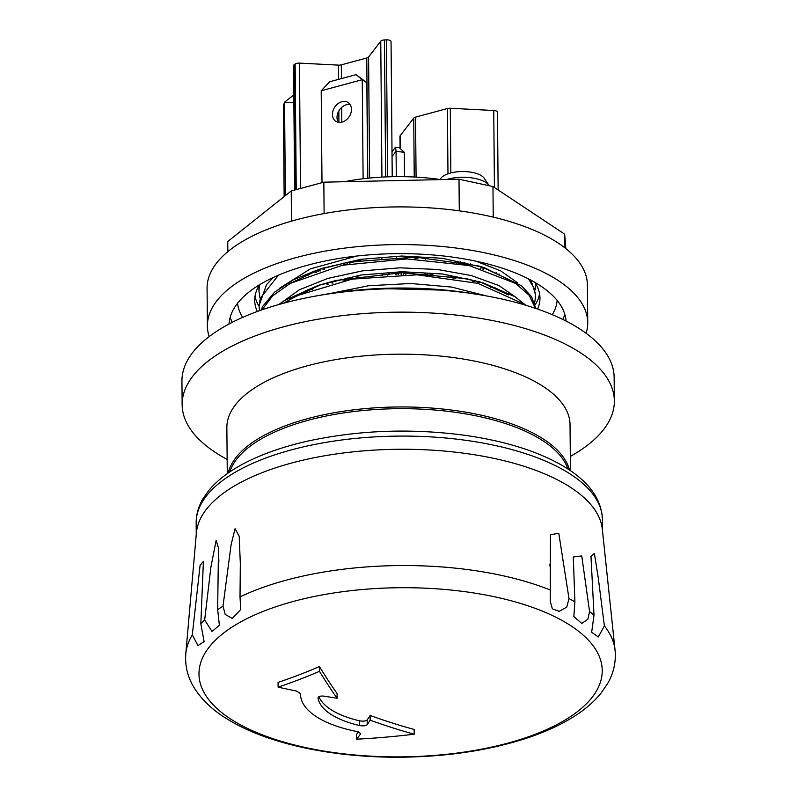 <?xml version="1.0" encoding="UTF-8"?>
<svg xmlns="http://www.w3.org/2000/svg" width="797" height="797" viewBox="0 0 797 797"><rect width="100%" height="100%" fill="white"/><g stroke="black" fill="none" stroke-linecap="round" stroke-linejoin="round"><path stroke-width="1.2" d="M313.301 271.608A122.399 51.337 179.5 0 0 315.602 272.474M340.449 279.448A122.399 51.337 179.5 0 0 345.221 280.395M454.31 278.362A122.399 51.337 179.5 0 0 459.002 277.226M483.151 269.217A122.399 51.337 179.5 0 0 485.483 268.19M316.09 270.542A124.481 52.213 179.5 0 0 318.74 271.438M346.187 278.273A124.481 52.213 179.5 0 0 351.696 279.189M447.954 277.416A124.481 52.213 179.5 0 0 453.383 276.28M480.163 268.34A124.481 52.213 179.5 0 0 482.852 267.274M567.942 468.985A170.727 71.61 179.5 0 0 543.684 441.289A170.727 71.61 179.5 0 0 362.944 410.545A170.727 71.61 179.5 0 0 229.735 471.944M569.516 470.031A171.584 71.969 179.5 0 0 544.411 439.735A171.584 71.969 179.5 0 0 359.865 409.13A171.584 71.969 179.5 0 0 228.181 473.01M570.313 456.422A216.107 90.649 179.5 0 0 614.348 400.931L614.138 377.389A216.107 90.649 179.5 0 0 581.282 329.908A216.107 90.649 179.5 0 0 338.077 292.619A216.107 90.649 179.5 0 0 181.945 381.165L182.144 404.707A216.107 90.649 179.5 0 0 227.145 459.421M528.471 278.87L534.199 288.454L535.624 296.225L535.614 294.292L530.892 280.136M535.624 296.225L534.618 303.109M614.348 400.931A216.107 90.649 179.5 0 0 581.491 353.45A216.107 90.649 179.5 0 0 338.287 316.16A216.107 90.649 179.5 0 0 182.144 404.707M570.433 470.648L570.034 424.652A171.584 71.969 179.5 0 0 543.943 386.953A171.584 71.969 179.5 0 0 350.839 357.345A171.584 71.969 179.5 0 0 226.866 427.65L227.275 473.647M283.503 303.239L297.122 295.647L352.035 279.129L417.15 274.806L477.901 283.363L520.68 302.631L522.842 304.374M262.014 309.824L272.654 295.826L290.238 283.413L342.361 265.252L406.829 258.925L469.204 265.56L515.529 283.413L529.208 295.288L535.454 308.329M259.473 310.71L259.095 306.486L260.27 298.337L278.442 275.184M273.261 277.486L266.547 284.619L259.105 305.49M535.684 308.409L531.629 296.783L521.577 285.834L483.749 267.463L478.12 265.839L415.606 257.132L348.797 262.054L317.913 269.775L293.505 279.727L274.477 292.24L262.801 306.277L261.047 310.163M525.92 305.291L514.872 296.673L483.889 283.164L466.424 278.681L401.718 272.704L336.035 280.444L318.152 285.426L284.918 300.369L278.85 304.524M344.354 181.726A127.679 53.558 -0.5 0 1 374.949 177.582A127.679 53.558 -0.5 0 1 440.831 179.614M259.902 297.739L258.955 290.795L259.633 284.708M310.212 288.614L312.334 289.351M309.754 290.297L308.19 289.719M306.865 274.317L308.519 275.025M329.251 282.158L332.957 283.144M472.103 281.889L475.62 280.833M495.096 273.291L496.401 272.654M497.647 288.873L496.471 289.47M307.323 291.234L305.789 290.556M307.921 289.6L309.664 290.327M494.279 288.624L495.674 287.956M492.486 286.561L490.723 287.328M507.47 743.242A201.631 84.572 -0.5 0 1 231.967 719.86A201.631 84.572 -0.5 0 1 286.482 603.389A201.631 84.572 -0.5 0 1 564.336 621.76A201.631 84.572 -0.5 0 1 507.47 743.242M318.91 696.648A82.988 34.809 179.5 0 0 359.537 720.817C363.183 721.434 365.733 721.136 367.178 719.91A864.257 179.156 -84.9 0 0 370.127 715.477A862.215 570.562 65.4 0 0 414.151 729.464L414.191 734.206A864.227 750.097 143.3 0 1 356.518 739.198L356.478 734.445A864.257 179.156 -84.9 0 0 358.53 731.845M356.518 739.198A869.437 180.232 -84.9 0 0 360.772 733.698L357.943 731.716A100.273 42.062 -0.5 0 1 300.509 694.257A100.273 42.062 -0.5 0 1 300.519 693.599L296.494 691.029A869.437 768.408 -151.3 0 1 278.113 687.153L278.073 682.391A859.017 536.162 -68.8 0 0 319.438 666.591A862.215 226.228 82.3 0 0 337.081 693.529L337.121 698.252A869.437 768.408 -151.3 0 1 324.339 696.179C320.454 695.761 318.332 696.349 317.993 697.943A82.988 34.809 179.5 0 0 359.577 725.549C363.233 726.167 365.773 725.858 367.218 724.642A869.437 180.232 -84.9 0 0 370.167 720.189L370.127 715.477M574.896 601.825L573.312 556.983L581.75 555.937L589.561 611.558L587.837 619.269L581.79 623.453L573.84 616.529L574.896 601.825A214.821 90.111 -0.5 0 0 568.988 598.577L566.727 607.184L559.205 611.329L552.381 608.858L550.239 601.317L550.448 534.648L558.807 533.362L568.988 598.577M594.014 615.194L590.985 556.495L594.373 553.377L598.228 577.596L604.375 625.874L598.338 636.952L591.643 632.31L594.014 615.194A214.821 90.111 -0.5 0 0 589.561 611.558M204.67 619.986L210.896 567.145L216.146 540.426L218.488 547.947L217.651 609.655L219.394 625.286L211.992 631.463L204.67 619.986A214.821 90.111 -0.5 0 0 200.834 623.812L204.102 641.555L197.955 645.59L192.296 634.9L200.097 565.402L203.404 561.297L200.834 623.812M223.001 606.158L231.12 544.6L235.075 528.67L239.2 536.261L240.325 563.509L240.017 596.893L240.714 609.526L232.216 618.442L225.192 614.377L223.001 606.158A214.821 90.111 -0.5 0 0 217.651 609.655M185.791 653.889L196.401 532.814A203.135 85.209 -0.5 0 1 398.649 449.279A203.135 85.209 -0.5 0 1 602.333 529.268L615.055 650.143C616.161 661.889 613.67 673.037 607.593 683.597L600.818 693.43C593.865 701.908 584.998 709.549 574.209 716.373C560.351 725.14 543.923 732.602 524.924 738.749C489.039 750.186 449.08 756.323 405.045 757.15C336.234 758.375 268.37 744.478 227.862 719.442C212.919 710.446 201.641 699.806 194.02 687.522C187.634 676.992 184.884 665.784 185.791 653.889A214.821 90.111 -0.5 0 1 192.296 634.9M370.167 720.189A867.415 573.999 65.4 0 0 414.191 734.206M278.113 687.153A864.227 539.42 -68.8 0 0 319.477 671.333A867.415 227.593 82.3 0 0 337.121 698.252M319.477 671.333L319.438 666.591M446.639 179.484A27.666 11.606 -0.5 0 1 489.129 185.552L484.257 178.309A22.675 9.514 179.5 0 0 462.35 171.524A22.675 9.514 179.5 0 0 440.562 178.687L440.034 179.494M460.796 263.817L464.93 262.701M400.074 148.352L399.964 136.277A4.324 1.813 -0.5 0 1 400.174 135.709L413.733 118.105A4.324 1.813 -0.5 0 1 415.556 117.119L447.396 108.541A4.324 1.813 -0.5 0 1 450.295 108.262L493.751 110.504A4.324 1.813 -0.5 0 1 497.467 112.267L498.145 189.985M404.697 272.684L403.202 274.626M420.627 257.321L416.781 258.358A4.324 1.813 179.5 0 0 415.257 259.055M294.631 190.045L293.545 65.633A4.324 1.813 -0.5 0 1 294.143 64.706A117.557 49.314 -0.5 0 1 295.139 63.999A4.324 1.813 -0.5 0 1 299.433 63.112L338.426 65.125A4.324 1.813 179.5 0 0 341.315 64.846L366.769 57.992A4.324 1.813 179.5 0 0 368.583 57.005L380.747 41.205A4.324 1.813 -0.5 0 1 384.453 39.93A117.557 49.314 -0.5 0 1 386.396 39.85A4.324 1.813 -0.5 0 1 391.048 41.613L392.224 176.705M428.128 275.373L433.668 273.879M466.653 264.993L470.569 263.937M427.82 273.421L427.83 275.354M398.042 274.716L399.566 272.743M395.86 274.776L397.384 272.793M362.137 277.565A117.557 49.314 -0.5 0 1 355.362 276.649M324.618 269.655A117.557 49.314 -0.5 0 1 321.53 268.629M342.63 263.259A6.914 2.899 -0.5 0 0 343.377 263.956L343.377 263.169A6.914 2.899 -0.5 0 1 343.308 263.12M343.377 263.169L345.549 264.614M343.377 263.956L344.643 264.793M347.791 262.243L346.785 264.205L347.671 262.263M360.473 260.151L360.682 261.067L359.666 260.4L349.345 263.179L349.504 262.343M349.514 262.343L353.928 261.157M347.133 263.917L347.123 263.14M347.422 263.558L347.412 262.771M347.641 263.13L347.641 262.343M347.731 262.9L347.721 262.253M382.291 275.473L382.022 273.55M381.902 259.792L381.883 257.859M387.79 275.124L389.344 273.102M396.647 257.122L396.199 259.065M392.054 156.501L396.069 151.271L396.298 176.635M395.541 147.176L396.069 151.271L404.298 152.337L399.357 147.674L395.541 147.176L392.014 151.759M404.507 176.675L404.298 152.337M404.697 258.925L405.135 256.993M284.14 196.6L283.353 105.792L284.549 102.185L292.718 95.75L293.814 95.809M285.366 195.624L284.549 102.185L293.874 102.674M259.254 285.256L259.045 288.514M209.173 336.583A190.174 79.77 -0.5 0 1 207.399 326.013A190.174 79.77 -0.5 0 1 344.792 248.096A190.174 79.77 -0.5 0 1 558.817 280.913A190.174 79.77 -0.5 0 1 587.728 322.695A190.174 79.77 -0.5 0 1 586.134 333.295M229.048 324A168.565 70.704 -0.5 0 1 352.882 256.495A168.565 70.704 -0.5 0 1 540.496 285.844A168.565 70.704 -0.5 0 1 566.049 321.061M534.817 282.327A142.633 59.825 -0.5 0 1 539.967 297.998A142.633 59.825 -0.5 0 1 537.606 309.067M257.272 311.517A142.633 59.825 -0.5 0 1 254.721 300.489A142.633 59.825 -0.5 0 1 259.593 284.728M587.728 322.695L587.399 285.027A190.174 79.77 179.5 0 0 558.488 243.244A190.174 79.77 179.5 0 0 344.463 210.428A190.174 79.77 179.5 0 0 207.071 288.345L207.399 326.013M227.832 251.653L227.753 241.521L291.224 190.961L323.841 182.174L459.002 179.215L492.964 186.548L564.655 234.139L565.87 248.604M564.655 234.139L564.774 247.747M492.964 186.548L493.233 217.133M459.002 179.215L459.281 210.836M323.841 182.174L324.11 213.576M291.224 190.961L291.483 221.148M318.123 295.627A198.822 83.396 -0.5 0 1 476.486 294.252M456.442 263.04L460.746 261.884M425.618 259.533L425.608 257.59M366.829 82.739L356.08 74.639L329.689 81.752L321.201 90.758L362.246 79.7L366.829 82.739L367.666 178.249M356.08 74.639L362.246 79.7L363.113 178.767M341.863 101.707A11.238 8.667 123.6 0 1 348.169 102.544A11.238 8.667 123.6 0 1 349.176 116.701A11.238 8.667 123.6 0 1 335.736 121.274A11.238 8.667 123.6 0 1 333.007 110.713A11.238 8.667 123.6 0 1 341.863 101.707M350.142 104.546A11.238 8.667 -56.4 0 0 346.446 104.746A11.238 8.667 -56.4 0 0 338.227 112.098A11.238 8.667 -56.4 0 0 338.356 122.31M321.998 182.672L321.201 90.758M424.462 273.212L427.67 275.344M352.832 278.99A117.557 49.314 -0.5 0 1 347.372 278.043M320.314 270.95A117.557 49.314 -0.5 0 1 317.634 269.974M484.835 267.961A122.399 51.337 -0.5 0 1 482.414 268.997M457.777 277.007A122.399 51.337 -0.5 0 1 452.955 278.143M346.595 280.126A122.399 51.337 -0.5 0 1 341.694 279.179M316.359 272.225A122.399 51.337 -0.5 0 1 313.978 271.349M517.552 282.835L500.576 270.791L475.948 261.197M356.817 256.036L310.402 268.848L279.159 288.514M517.691 298.536L498.932 285.585L471.406 275.583L437.473 269.476L400.094 267.822L362.486 270.86L327.926 278.382L299.363 289.779L279.329 304.165M486.529 295.946L451.58 287.069L410.834 283.503L368.672 285.734L329.639 293.605M508.287 279.209L480.671 266.547M483.749 267.463L442.205 258.268L401.708 256.026L360.762 259.334L322.675 268.23M320.753 268.868L290.018 283.533M508.486 294.94L481.089 282.327L508.078 294.731M479.326 281.769L442.355 273.969L401.867 271.717L360.931 275.025L318.152 285.426M321.052 284.509L290.188 299.214M446.559 290.218L379.492 288.534M303.876 275.702L305.241 276.32M324.668 283.433L328.075 284.419M476.815 283.074L480.033 282.028M498.195 274.527L499.201 274.009M604.375 625.874A214.821 90.111 -0.5 0 1 615.055 650.143M240.017 596.893A214.821 90.111 -0.5 0 1 550.478 590.089M196.251 534.538L196.152 523.081A203.135 85.209 -0.5 0 1 398.54 436.098A203.135 85.209 -0.5 0 1 602.412 519.534L602.512 530.991M359.577 725.549L359.537 720.817M367.218 724.642L367.178 719.91M414.958 259.045L414.948 257.112M414.241 177.014L413.733 118.105M401.389 274.646L401.369 272.713M400.293 148.561L400.174 135.709M416.781 258.358L416.771 257.172M416.074 177.113L415.556 117.119M447.974 173.816L447.396 108.541M450.853 172.939L450.295 108.262M494.419 187.504L493.751 110.504M405.812 274.616L405.803 272.674M338.924 122.389L338.825 110.942M338.556 79.361L338.426 65.125M300.529 188.461L299.433 63.112M341.823 122.17L341.694 107.406M341.435 78.584L341.315 64.846M367.815 178.239L366.769 57.992M369.639 178.05L368.583 57.005M381.932 177.103L380.747 41.205M385.648 176.914L384.453 39.93M387.591 176.834L386.396 39.85M295.229 189.885L294.143 64.706M296.235 189.616L295.139 63.999M564.784 314.257A168.565 70.704 -0.5 0 1 562.841 319.458M232.226 322.347A168.565 70.704 -0.5 0 1 230.194 317.176M557.153 300.459A159.918 67.078 -0.5 0 1 552.311 314.685M242.677 317.395A159.918 67.078 -0.5 0 1 237.576 303.249M539.559 293.685A142.633 59.825 -0.5 0 1 535.136 304.952M259.095 306.437A142.633 59.825 -0.5 0 1 255.05 296.165M535.415 283.254A138.309 58.012 -0.5 0 1 535.166 289.939M258.985 289.351A138.309 58.012 -0.5 0 1 259.015 285.665M259.075 304.554L259.095 306.486M480.651 266.547L507.888 279M323.592 267.922L322.735 268.21M320.783 268.858L290.457 283.294M483.889 283.164L479.316 281.769M321.071 284.509L290.616 298.975M317.913 269.775L323.522 267.951M573.362 561.407L573.322 556.983M549.94 566.129L549.92 564.047M218.846 562.124L218.816 559.255M240.345 567.454L240.305 563.509M196.152 523.081C196.132 514.603 198.433 506.444 203.076 498.613L208.754 490.524C215.13 482.793 223.509 475.699 233.9 469.234C253.655 457.05 278.641 447.595 308.867 440.861C359.407 430.081 411.362 428.218 464.711 435.282C505.836 441.12 539.171 451.68 564.694 466.942C589.023 481.757 601.596 499.281 602.412 519.534M300.509 694.257L300.509 693.41M401.17 274.656L401.16 272.713M258.935 288.863L258.955 290.536"/></g></svg>
